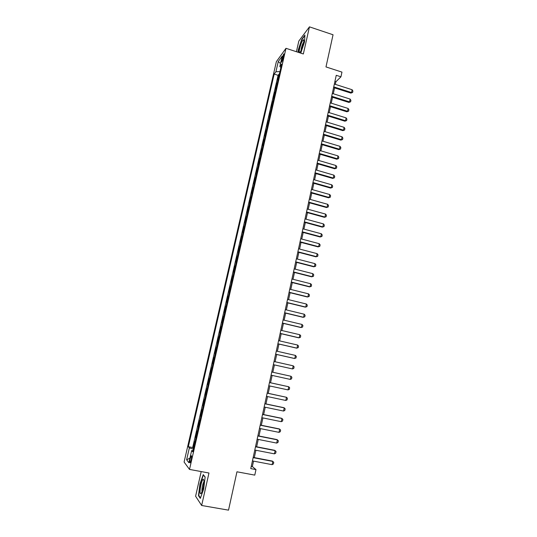 <?xml version="1.0" encoding="UTF-8"?>
<svg xmlns="http://www.w3.org/2000/svg" width="537" height="537" viewBox="0 0 537 537"><rect width="100%" height="100%" fill="white"/><g stroke="black" fill="none" stroke-linecap="round" stroke-linejoin="round"><path stroke-width="0.81" d="M191.179 459.914C191.776 456.859 191.783 455.497 191.192 455.832L190.192 458.679C189.588 461.719 189.581 463.082 190.172 462.766L191.179 459.914M201.194 471.573L195.602 496.222L201.65 505.485L228.52 510.15L236.951 471.795L254.78 475.117L255.974 469.593L252.35 466.566L253.531 461.122M276.374 61.668L184.09 462.028L189.507 469.419L285.993 48.31L276.374 61.668M285.993 48.31L303.345 53.975L309.453 26.85L298.827 41.074L296.411 51.713M309.453 26.85L333.047 34.771L325.979 66.924L341.962 72.112L340.941 76.818L336.249 75.308L250.759 468.613L255.974 469.593M278.226 79.026L277.669 79.751L278.938 74.207L279.307 74.328M277.381 82.738L276.817 83.45L277.186 83.564M276.817 83.45L275.541 89.014L276.099 88.316M273.964 97.647L273.414 98.311L274.689 92.726L275.065 92.847M271.816 107.004L271.272 107.648L272.554 102.043L272.924 102.158M269.661 116.401L269.118 117.019L270.413 111.394L270.782 111.508M267.493 125.839L266.963 126.43L268.258 120.778L268.628 120.892M265.325 135.311L264.795 135.874L266.097 130.202L266.473 130.316M263.143 144.822L262.62 145.359L263.929 139.66L264.305 139.774M260.955 154.367L260.438 154.878L261.747 149.158L262.123 149.266M258.76 163.946L258.243 164.429L259.559 158.69L259.942 158.804M256.552 173.572L256.042 174.028L257.364 168.262L257.747 168.37M254.337 183.231L253.833 183.654L255.162 177.875L255.538 177.982M252.115 192.931L251.618 193.327L252.947 187.52L253.33 187.628M249.88 202.664L249.39 203.033L250.725 197.207L251.108 197.307M247.638 212.437L247.154 212.78L248.497 206.926L248.879 207.034M245.389 222.251L244.912 222.566L246.261 216.693L246.644 216.794M243.133 232.105L242.657 232.387L244.013 226.493L244.395 226.594M240.865 241.999L240.395 242.254L241.757 236.327L242.14 236.428M238.589 251.927L238.126 252.155L239.489 246.208L239.878 246.308M236.3 261.902L235.844 262.096L237.213 256.129L237.602 256.223M234.004 271.91L233.555 272.078L234.931 266.084L235.32 266.184M231.702 281.965L231.259 282.1L232.635 276.085L233.024 276.179M229.386 292.054L228.95 292.162L230.333 286.12L230.722 286.214M227.064 302.19L226.634 302.264L228.024 296.196L228.413 296.29M224.728 312.366L224.305 312.406L225.701 306.318L226.097 306.412M222.385 322.576L221.969 322.589L223.372 316.474L223.768 316.568M220.036 332.839L219.626 332.819L221.029 326.677L221.425 326.771M217.673 343.136L217.27 343.083L218.68 336.921L219.076 337.008M215.303 353.474L214.901 353.393L216.324 347.204L216.72 347.291M214.35 357.622L213.954 357.528L212.531 363.744L212.927 363.831M211.967 368.026L211.578 367.899L210.148 374.141L210.544 374.229M209.571 378.471L209.188 378.31L207.752 384.579L208.155 384.66M207.168 388.956L206.792 388.761L205.349 395.057L205.752 395.138M204.758 399.481L204.382 399.26L202.932 405.576L203.342 405.663M202.328 410.053L201.966 409.798L200.509 416.141L200.919 416.222M199.898 420.672L199.542 420.384L198.079 426.754L198.482 426.834M197.455 431.332L197.099 431.01L195.636 437.407L196.039 437.487M282.126 58.117L281.65 60.198C281.307 61.802 281.334 62.44 281.724 62.117L283.784 55.855C284.12 54.264 284.093 53.626 283.704 53.948L282.126 58.117L283.18 58.459M193.038 450.597L191.662 450.556L192.756 451.825L281.663 64.051L279.817 66.521L280.871 67.514M191.662 450.556L188.87 462.719L186.621 459.786L189.36 447.892L188.333 446.703L274.179 74.072L275.917 71.736L278.26 61.56L282.2 56.143L279.817 66.521M278.938 74.207L278.092 75.314L192.676 447.536L193.588 448.18M194.998 442.038L194.656 441.676L193.179 448.1M195.978 437.749L195.636 437.407M198.428 427.063L198.079 426.754M200.872 416.423L200.509 416.141M203.301 405.824L202.932 405.576M205.725 395.266L205.349 395.057M208.134 384.754L207.752 384.579M210.531 374.282L210.148 374.141M212.921 363.858L212.531 363.744M216.324 347.204L216.726 347.264M218.68 336.921L219.089 336.947M221.029 326.677L221.445 326.677M223.372 316.474L223.795 316.447M225.701 306.318L226.131 306.251M228.024 296.196L228.46 296.102M230.333 286.12L230.776 285.993M232.635 276.085L233.085 275.924M234.931 266.084L235.381 265.902M237.213 256.129L237.676 255.914M239.489 246.208L239.952 245.966M241.757 236.327L242.227 236.058M244.013 226.493L244.489 226.191M246.261 216.693L246.745 216.357M248.497 206.926L248.987 206.57M250.725 197.207L251.222 196.817M252.947 187.52L253.451 187.104M255.162 177.875L255.666 177.432M257.364 168.262L257.874 167.792M259.559 158.69L260.076 158.193M261.747 149.158L262.271 148.635M263.929 139.66L264.452 139.11M266.097 130.202L266.627 129.625M268.258 120.778L268.795 120.174M270.413 111.394L270.957 110.763M272.554 102.043L273.105 101.386M274.689 92.726L275.246 92.042M201.65 505.485L208.967 473.01L189.507 469.419M335.336 84.369L335.907 81.745L340.941 76.818M254.296 457.611L255.894 450.248M256.646 446.784L258.243 439.427M258.982 436.004L260.586 428.647M261.318 425.27L262.915 417.914M263.64 414.577L265.238 407.221M265.949 403.931L267.547 396.581M268.252 393.326L269.849 385.975M270.547 382.767L272.138 375.423M272.83 372.255L274.42 364.918M275.105 361.763L276.689 354.474M277.374 351.305L278.945 344.076M279.636 340.888L281.193 333.719M281.891 330.517L283.435 323.402M284.133 320.186L285.664 313.131M286.369 309.903L287.886 302.902M288.591 299.659L290.101 292.712M290.806 289.456L292.303 282.563M293.014 279.294L294.498 272.454M295.209 269.171L296.686 262.392M297.397 259.089L298.861 252.363M299.579 249.054L301.029 242.375M301.754 239.052L303.19 232.434M303.915 229.091L305.338 222.526M306.07 219.177L307.479 212.659M308.211 209.296L309.614 202.832M310.352 199.455L311.742 193.045M312.48 189.655L313.856 183.298M314.595 179.895L315.964 173.585M316.709 170.169L318.065 163.913M318.81 160.482L320.159 154.28M320.904 150.837L322.24 144.688M322.992 141.231L324.314 135.129M325.073 131.659L326.382 125.604M327.14 122.127L328.443 116.12M329.201 112.636L330.497 106.675M331.255 103.178L332.537 97.264M333.302 93.753L334.571 87.893M334.92 81.423L335.907 81.745M251.249 466.358L252.35 466.566M279.931 71.616L275.917 71.736M278.092 75.314L274.179 74.072M192.676 447.536L188.333 446.703M189.36 447.892L193.367 449.14M280.495 63.554L278.26 61.56M186.621 459.786L189.91 458.195M300.76 53.129L304.526 41.906L304.922 35.073L301.734 39.315L298.189 50.142L298.048 52.243M200.308 498.403L203.684 488.992L205.141 477.01L203.234 474.634L199.952 483.891L198.475 495.678L200.308 498.403M199.019 495.772L198.475 495.678M334.35 84.054L352.131 89.739L352.91 91.055L352.614 92.451L350.903 93.096L333.584 87.578M352.131 89.739L351.534 92.539L333.739 86.866M352.614 92.451L350.903 93.096M303.358 43.725C303.888 41.289 303.935 39.946 303.519 39.691C302.318 40.376 301.029 43.316 299.659 48.525C298.894 52.431 299.169 53.458 300.498 51.612C301.619 49.605 302.573 46.981 303.358 43.725M303.647 42.269C302.801 43.403 302.029 45.363 301.338 48.135L301.056 50.565M298.317 52.331L298.465 50.075L301.901 39.584L304.888 35.623M203.946 480.971L203.348 479.165C202.167 478.944 199.878 487.777 200.059 491.865C200.173 494.06 200.677 494.329 201.583 492.671C203.053 489.086 203.845 485.186 203.946 480.971M203.946 481.79L203.872 481.87C202.724 483.944 202.073 486.777 201.912 490.375L202.087 491.476M200.476 497.933L198.784 495.429L200.214 484.005L203.402 475.03L205.114 477.185M332.309 93.438L350.137 99.083L350.923 100.385L350.621 101.788L348.909 102.426L331.544 96.955M350.137 99.083L349.533 101.889L331.698 96.264M350.621 101.788L348.909 102.426M330.262 102.862L348.13 108.461L348.922 109.756L348.62 111.166L346.909 111.797L329.496 106.366M348.13 108.461L347.533 111.28L329.644 105.695M348.62 111.166L346.909 111.797M328.201 112.327L346.123 117.878L346.915 119.167L346.613 120.577L344.902 121.201L327.442 115.811M346.123 117.878L345.519 120.711L327.583 115.173M346.613 120.577L344.902 121.201M326.14 121.825L344.11 127.329L344.902 128.605L344.6 130.028L342.881 130.645L325.382 125.302M344.11 127.329L343.499 130.176L325.516 124.678M344.6 130.028L342.881 130.645M324.066 131.357L342.082 136.821L342.881 138.09L342.579 139.513L340.861 140.123L323.314 134.821M342.082 136.821L341.472 139.674L323.442 134.223M342.579 139.513L340.861 140.123M321.985 140.929L340.049 146.346L340.854 147.608L340.552 149.038L338.827 149.635L321.233 144.386M340.049 146.346L339.438 149.212L321.361 143.809M340.552 149.038L338.827 149.635M319.898 150.541L338.008 155.911L338.82 157.16L338.511 158.596L336.786 159.194L319.153 153.985M338.008 155.911L337.397 158.784L319.267 153.434M338.511 158.596L336.786 159.194M317.803 160.187L335.961 165.51L336.773 166.752L336.464 168.195L334.739 168.779L317.052 163.617M335.961 165.51L335.343 168.403L317.172 163.094M336.464 168.195L334.739 168.779M315.696 169.873L333.9 175.149L334.719 176.384L334.41 177.828L332.685 178.412L314.95 173.297M333.9 175.149L333.282 178.049L315.065 172.793M334.41 177.828L332.685 178.412M313.581 179.6L331.839 184.829L332.658 186.05L332.349 187.507L330.617 188.078L312.843 183.01M331.839 184.829L331.215 187.742L312.943 182.526M332.349 187.507L330.617 188.078M311.46 189.366L329.765 194.548L330.591 195.757L330.275 197.22L328.55 197.784L310.722 192.756M329.765 194.548L329.141 197.468L310.822 192.3M330.275 197.22L328.55 197.784M309.325 199.167L327.677 204.302L328.51 205.503L328.201 206.967L326.469 207.524L308.594 202.55M327.677 204.302L327.053 207.235L308.688 202.12M328.201 206.967L326.469 207.524M307.191 209.014L325.59 214.095L326.429 215.283L326.113 216.76L324.382 217.31L306.459 212.377M325.59 214.095L324.959 217.042L306.546 211.974M326.113 216.76L324.382 217.31M305.043 218.895L323.496 223.929L324.335 225.11L324.019 226.587L322.281 227.131L304.311 222.244M323.496 223.929L322.858 226.882L304.392 221.868M324.019 226.587L322.281 227.131M302.881 228.816L321.388 233.796L322.227 234.971L321.911 236.455L320.18 236.992L302.156 232.159M321.388 233.796L320.75 236.77L302.237 231.803M321.911 236.455L320.18 236.992M300.72 238.777L319.273 243.711L320.119 244.872L319.804 246.362L318.065 246.886L299.995 242.106M319.273 243.711L318.636 246.691L300.069 241.771M319.804 246.362L318.065 246.886M298.545 248.779L317.145 253.665L317.998 254.813L317.682 256.31L315.944 256.827L297.827 252.095M317.145 253.665L316.508 256.652L297.887 251.786M317.682 256.31L315.944 256.827M296.364 258.821L315.018 263.654L315.87 264.795L315.555 266.292L313.809 266.808L295.645 262.123M315.018 263.654L314.373 266.661L295.706 261.841M294.169 268.903L312.876 273.682L313.736 274.816L313.413 276.32L311.668 276.823L293.457 272.192M312.876 273.682L312.232 276.703L293.511 271.937M291.967 279.025L310.722 283.758L311.588 284.872L311.265 286.389L309.52 286.886L291.255 282.301M310.722 283.758L310.077 286.785L291.309 282.073M289.758 289.195L308.567 293.867L309.44 294.974L309.111 296.498L307.365 296.988L289.054 292.45M308.567 293.867L307.916 296.914L289.094 292.249M287.543 299.398L306.399 304.023L307.278 305.117L306.949 306.647L305.204 307.124L286.839 302.646M306.399 304.023L305.748 307.077L286.872 302.472M285.315 309.648L304.224 314.219L305.103 315.306L304.774 316.837L303.029 317.307L284.61 312.876M304.224 314.219L303.566 317.286L284.644 312.729M283.08 319.938L302.042 324.455L302.922 325.529L302.6 327.067L300.848 327.53L282.381 323.153M302.042 324.455L301.385 327.53L282.402 323.032M280.831 330.268L299.847 334.732L300.733 335.793L300.405 337.337L298.653 337.8L280.133 333.47M299.847 334.732L299.183 337.82L280.153 333.376M278.575 340.646L297.646 345.049L298.538 346.103L298.21 347.654L296.451 348.104L277.884 343.828M297.646 345.049L296.981 348.157L277.897 343.767M276.313 351.064L295.431 355.413L296.33 356.454L296.001 358.011L294.242 358.454L275.622 354.232M295.431 355.413L294.766 358.528L275.629 354.192M274.038 361.522L293.209 365.818L294.115 366.845L293.779 368.409L292.544 368.946L273.353 364.677M293.209 365.818L292.544 368.946L273.353 364.67M271.756 372.027L290.98 376.262L291.893 377.283L291.557 378.853L290.309 379.411L271.071 375.182M290.309 379.411L290.98 376.262L271.756 372.013M269.46 382.572L288.745 386.754L289.658 387.761L289.322 389.338L288.067 389.909L268.775 385.747M288.067 389.909L288.745 386.754L269.473 382.532M267.164 393.165L286.496 397.293L287.416 398.286L287.073 399.864L285.818 400.461L266.466 396.346M285.818 400.461L286.496 397.293L267.178 393.097M264.848 403.797L284.241 407.865L285.16 408.852L284.825 410.436L283.556 411.047L264.157 406.999M283.556 411.047L284.241 407.865L283.737 407.664L264.869 403.703M262.526 414.477L281.972 418.491L282.898 419.457L282.563 421.055L281.287 421.679L261.828 417.692M281.287 421.679L281.972 418.491L281.475 418.256L262.553 414.356M260.197 425.203L279.696 429.15L280.629 430.11L280.287 431.714L279.012 432.359L259.499 428.425M279.012 432.359L279.696 429.15L279.2 428.895L260.23 425.049M257.854 435.97L277.407 439.863L278.347 440.81L278.005 442.414L276.723 443.085L257.149 439.212M276.723 443.085L277.407 439.863L276.924 439.575L257.894 435.789M255.505 446.784L275.119 450.617L276.058 451.55L275.716 453.168L274.427 453.852L254.8 450.04M274.427 453.852L275.119 450.617L274.629 450.301L255.552 446.569M253.149 457.645L272.809 461.417L273.756 462.337L273.414 463.955L272.118 464.666L252.437 460.907M272.118 464.666L272.809 461.417L272.333 461.075L253.196 457.403M282.536 60.486L281.65 60.198M191.581 455.9L191.192 455.832M303.788 41.074L303.519 39.691M203.946 481.011L203.348 479.165"/></g></svg>
